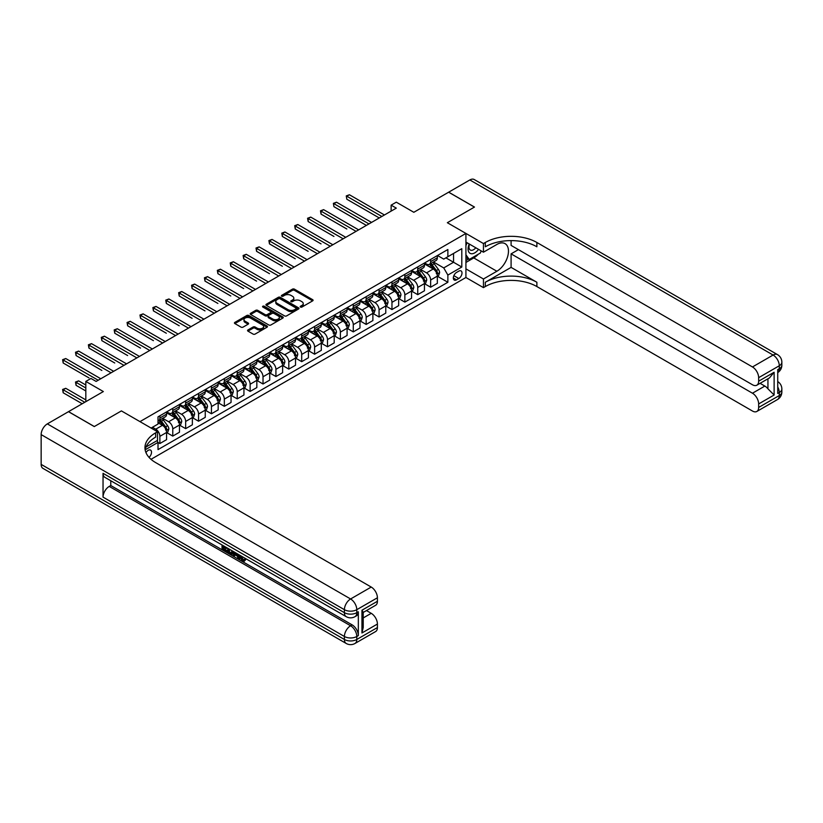 <?xml version="1.0" encoding="UTF-8"?>
<svg xmlns="http://www.w3.org/2000/svg" width="823" height="823" viewBox="0 0 823 823"><rect width="100%" height="100%" fill="white"/><g stroke="black" fill="none" stroke-linecap="round" stroke-linejoin="round"><path stroke-width="1.23" d="M300.498 307.061A0.998 0.576 0 0 0 301.918 307.061L312.668 300.848A1.43 0.823 0 0 0 313.09 300.261A1.43 0.823 0 0 0 312.668 299.685L294.449 289.161A1.43 0.823 0 0 0 292.422 289.161L281.661 295.375A0.998 0.576 0 0 0 283.081 296.187L284.47 295.385A4.578 2.644 0 0 1 290.951 295.385L292.474 296.259A4.578 2.644 0 0 1 293.811 298.132A4.578 2.644 0 0 1 292.474 300.004L291.085 300.806A0.998 0.576 0 0 0 292.494 301.63L293.893 300.817A4.578 2.644 0 0 1 300.374 300.817L301.887 301.702A4.578 2.644 0 0 1 303.234 303.574A4.578 2.644 0 0 1 301.887 305.436L300.498 306.238A0.998 0.576 0 0 0 300.498 307.061L300.498 306.238M149.025 457.372A4.671 2.695 120 0 0 151.401 453.319A4.671 2.695 120 0 0 150.558 450.099A4.671 2.695 120 0 0 148.222 450.325A4.671 2.695 120 0 0 145.98 452.64M247.97 329.961A1.43 0.823 0 0 0 247.558 330.548A1.43 0.823 0 0 0 247.97 331.134L253.083 334.087A1.43 0.823 0 0 0 255.109 334.087L267.064 327.184A1.43 0.823 0 0 0 267.475 326.597A1.43 0.823 0 0 0 267.064 326.011L248.834 315.497A1.43 0.823 0 0 0 246.807 315.497L234.864 322.39A1.43 0.823 0 0 0 234.442 322.976A1.43 0.823 0 0 0 234.864 323.562L241.036 327.122A1.43 0.823 0 0 0 243.063 327.122L248.176 324.169A1.43 0.823 0 0 0 248.597 323.593A1.43 0.823 0 0 0 248.176 323.007L245.11 321.237A3.827 2.212 0 0 1 243.989 319.674A3.827 2.212 0 0 1 246.355 317.627A3.827 2.212 0 0 1 250.531 318.11L262.527 325.034A3.827 2.212 0 0 1 263.648 326.597A3.827 2.212 0 0 1 261.282 328.644A3.827 2.212 0 0 1 257.115 328.161L255.109 327.009A1.43 0.823 0 0 0 253.083 327.009L247.97 329.961L247.97 331.134L253.083 328.202L253.083 327.009M511.093 240.614L511.093 245.408L752.469 384.763A8.755 5.051 -120 0 0 756.841 385.195L769.495 377.891L774.124 372.253L774.124 395.009L758.652 403.939L758.652 407.447L779.288 395.544L779.288 392.561L777.735 393.456L777.735 369.63L779.288 368.745L779.288 365.762L758.652 377.675A8.755 5.051 -120 0 0 752.469 366.955L773.095 355.042L469.84 179.959L448.689 192.171L474.48 207.057L447.352 222.714L474.429 207.087L448.638 192.201L413.825 212.293L396.295 202.17L391.131 205.153L396.295 208.126L96.126 381.43L90.972 378.446L85.818 381.43L85.818 401.675M41.15 464.388L344.405 639.471A8.755 5.051 120 0 0 346.226 643.473L42.961 468.39A8.755 5.051 -60 0 1 41.15 464.388L41.15 434.606A8.755 5.051 -60 0 1 47.343 423.886L68.484 411.675L94.275 426.571L121.403 410.903L94.326 426.54L68.535 411.644L103.348 391.553L85.818 381.43M145.99 447.023L157.502 440.387L157.502 431.746L121.403 410.903L139.972 421.623L465.921 233.434L465.921 277.505L483.451 287.628L485.313 286.558A36.469 21.059 180 0 1 536.884 286.558L752.469 411.027A8.755 5.051 -120 0 0 756.841 411.459A8.755 5.051 -120 0 0 758.652 407.447M485.313 242.487A36.469 21.059 180 0 1 536.884 242.487L536.884 246.777A36.469 21.059 180 0 0 485.313 246.777L485.313 242.487L483.451 243.557L447.352 222.714L465.921 233.434M284.573 315.898A1.43 0.823 0 0 0 286.599 315.898L298.543 309.006A1.43 0.823 0 0 0 298.965 308.419A1.43 0.823 0 0 0 298.543 307.833L280.324 297.319A1.43 0.823 0 0 0 278.297 297.319L266.354 304.212A1.43 0.823 0 0 0 265.932 304.798A1.43 0.823 0 0 0 266.354 305.384L284.573 315.898M263.257 307.277A0.998 0.576 0 0 1 264.276 307.421L282.783 318.11L270.86 324.992A1.43 0.823 0 0 1 268.833 324.992L250.603 314.468L255.716 311.536L255.716 310.353L250.603 313.306A1.43 0.823 0 0 0 250.192 313.882A1.43 0.823 0 0 0 250.603 314.468L250.603 313.306M255.716 311.536A1.43 0.823 0 0 1 257.743 311.536L257.743 310.353A1.43 0.823 0 0 0 255.716 310.353M257.743 310.353L265.14 314.612A1.43 0.823 0 0 0 267.156 314.612L270.551 312.658A1.43 0.823 0 0 0 270.973 312.071A1.43 0.823 0 0 0 270.551 311.485L262.856 307.051A0.998 0.576 0 0 1 264.276 306.228L282.803 316.927A1.43 0.823 0 0 1 283.225 317.513A1.43 0.823 0 0 1 282.803 318.1L282.803 316.927M458.802 271.137L456.528 272.444A4.527 2.613 120 0 0 453.576 276.425A4.527 2.613 120 0 0 454.275 280.057A4.527 2.613 120 0 0 456.528 279.83L458.802 278.524A4.527 2.613 120 0 0 461.754 274.532A4.527 2.613 120 0 0 461.065 270.911A4.527 2.613 120 0 0 458.802 271.137M151.01 459.316L465.921 277.505M437.497 255.5L443.741 259.101L447.866 256.725L447.866 249.513L158.016 416.86L158.016 424.061L151.103 428.053M447.866 256.725L461.796 248.68L461.796 267.022L447.866 275.067L443.741 267.917L433.484 262.002M437.497 276.281L447.866 282.268L447.866 275.067M447.866 282.268L158.016 449.615L158.016 442.404L145.157 449.831M391.131 205.153L391.131 211.11M445.912 257.856L453.545 262.259L453.545 253.443L461.796 248.68M443.741 267.917L453.545 262.259L461.796 267.022M158.016 442.465L159.878 443.535L159.878 436.334A5.833 3.364 -120 0 0 155.753 429.184L152.45 427.281M159.878 443.535L166.575 439.667L166.575 432.466A5.833 3.364 -120 0 0 162.45 425.316L158.016 422.755M166.73 432.61L172.768 436.097L172.768 428.886A5.833 3.364 -120 0 0 168.643 421.746L162.717 418.321M172.768 436.097L179.476 432.229L179.476 425.018A5.833 3.364 -120 0 0 175.35 417.868L166.575 412.807M179.63 425.172L185.659 428.649L185.659 421.448A5.833 3.364 -120 0 0 181.533 414.298L175.608 410.883M185.659 428.649L192.366 424.781L192.366 417.57A5.833 3.364 -120 0 0 188.241 410.43L179.476 405.369M192.52 417.724L198.559 421.211L198.559 414A5.833 3.364 -120 0 0 194.434 406.85L188.508 403.435M198.559 421.211L205.256 417.333L205.256 410.132A5.833 3.364 -120 0 0 201.131 402.982L192.366 397.921M205.411 410.276L211.449 413.763L211.449 406.562A5.833 3.364 -120 0 0 207.324 399.412L201.398 395.986M211.449 413.763L218.157 409.895L218.157 402.684A5.833 3.364 -120 0 0 214.031 395.544L205.256 390.483M218.311 402.838L224.34 406.315L224.34 399.114A5.833 3.364 -120 0 0 220.214 391.964L214.289 388.549M224.34 406.315L231.047 402.447L231.047 395.246A5.833 3.364 -120 0 0 226.922 388.096L218.157 383.034M231.201 395.39L237.24 398.877L237.24 391.666A5.833 3.364 -120 0 0 233.115 384.526L227.189 381.1M237.24 398.877L243.937 395.009L243.937 387.798A5.833 3.364 -120 0 0 239.812 380.648L231.047 375.586M244.092 387.952L250.13 391.429L250.13 384.228A5.833 3.364 -120 0 0 246.005 377.078L240.079 373.663M250.13 391.429L256.838 387.561L256.838 380.349A5.833 3.364 -120 0 0 252.712 373.21L243.937 368.148M256.992 380.504L263.021 383.991L263.021 376.78A5.833 3.364 -120 0 0 258.895 369.63L252.97 366.214M263.021 383.991L269.728 380.113L269.728 372.912A5.833 3.364 -120 0 0 265.603 365.762L256.838 360.7M269.882 373.056L275.921 376.543L275.921 369.342A5.833 3.364 -120 0 0 271.796 362.192L265.87 358.766M275.921 376.543L282.618 372.675L282.618 365.463A5.833 3.364 -120 0 0 278.493 358.324L269.728 353.262M282.773 365.618L288.811 369.095L288.811 361.894A5.833 3.364 -120 0 0 284.686 354.744L278.76 351.328M288.811 369.095L295.519 365.227L295.519 358.026A5.833 3.364 -120 0 0 291.393 350.876L282.618 345.814M295.673 358.17L301.702 361.657L301.702 354.446A5.833 3.364 -120 0 0 297.576 347.306L291.651 343.88M301.702 361.657L308.409 357.779L308.409 350.577A5.833 3.364 -120 0 0 304.284 343.428L295.519 338.366M308.563 350.732L314.602 354.209L314.602 347.008A5.833 3.364 -120 0 0 310.477 339.858L304.551 336.442M314.602 354.209L321.299 350.341L321.299 343.129A5.833 3.364 -120 0 0 317.174 335.99L308.409 330.928M321.454 343.284L327.492 346.771L327.492 339.56A5.833 3.364 -120 0 0 323.367 332.41L317.441 328.994M327.492 346.771L334.2 342.893L334.2 335.691A5.833 3.364 -120 0 0 330.074 328.542L321.299 323.48M334.354 335.835L340.383 339.323L340.383 332.111A5.833 3.364 -120 0 0 336.257 324.972L330.332 321.546M340.383 339.323L347.09 335.455L347.09 328.243A5.833 3.364 -120 0 0 342.965 321.104L334.2 316.032M347.244 328.398L353.283 331.875L353.283 324.674A5.833 3.364 -120 0 0 349.158 317.524L343.232 314.108M353.283 331.875L359.98 328.007L359.98 320.805A5.833 3.364 -120 0 0 355.855 313.656L347.09 308.594M360.135 320.949L366.173 324.437L366.173 317.225A5.833 3.364 -120 0 0 362.048 310.086L356.122 306.66M366.173 324.437L372.881 320.559L372.881 313.357A5.833 3.364 -120 0 0 368.755 306.207L359.98 301.146M373.035 313.501L379.064 316.989L379.064 309.787A5.833 3.364 -120 0 0 374.938 302.638L369.013 299.222M379.064 316.989L385.771 313.121L385.771 305.909A5.833 3.364 -120 0 0 381.646 298.77L372.881 293.708M385.925 306.063L391.964 309.551L391.964 302.339A5.833 3.364 -120 0 0 387.839 295.19L381.913 291.774M391.964 309.551L398.661 305.672L398.661 298.471A5.833 3.364 -120 0 0 394.536 291.321L385.771 286.26M398.816 298.615L404.854 302.103L404.854 294.891A5.833 3.364 -120 0 0 400.729 287.752L394.803 284.326M404.854 302.103L411.562 298.235L411.562 291.023A5.833 3.364 -120 0 0 407.436 283.884L398.661 278.812M411.716 291.177L417.745 294.655L417.745 287.453A5.833 3.364 -120 0 0 413.619 280.304L407.694 276.888M417.745 294.655L424.452 290.786L424.452 283.585A5.833 3.364 -120 0 0 420.327 276.435L411.562 271.374M424.606 283.729L430.645 287.217L430.645 280.005A5.833 3.364 -120 0 0 426.52 272.866L420.594 269.44M430.645 287.217L437.342 283.338L437.342 276.137A5.833 3.364 -120 0 0 433.217 268.987L424.452 263.926M424.606 262.949L426.52 264.049A5.833 3.364 -120 0 0 429.431 264.337A5.833 3.364 -120 0 0 430.645 261.663L430.645 259.461M411.716 270.386L413.619 271.487A5.833 3.364 -120 0 0 416.541 271.785A5.833 3.364 -120 0 0 417.745 269.111L417.745 266.909M398.816 277.835L400.729 278.935A5.833 3.364 -120 0 0 403.651 279.223A5.833 3.364 -120 0 0 404.854 276.549L404.854 274.347M385.925 285.283L387.839 286.383A5.833 3.364 -120 0 0 390.75 286.671A5.833 3.364 -120 0 0 391.964 283.997L391.964 281.795M373.035 292.721L374.938 293.821A5.833 3.364 -120 0 0 377.86 294.109A5.833 3.364 -120 0 0 379.064 291.445L379.064 289.233M360.135 300.169L362.048 301.269A5.833 3.364 -120 0 0 364.97 301.557A5.833 3.364 -120 0 0 366.173 298.883L366.173 296.681M347.244 307.607L349.158 308.707A5.833 3.364 -120 0 0 352.069 309.006A5.833 3.364 -120 0 0 353.283 306.331L353.283 304.129M334.354 315.055L336.257 316.155A5.833 3.364 -120 0 0 339.179 316.444A5.833 3.364 -120 0 0 340.383 313.769L340.383 311.567M321.454 322.503L323.367 323.604A5.833 3.364 -120 0 0 326.289 323.892A5.833 3.364 -120 0 0 327.492 321.217L327.492 319.015M308.563 329.941L310.477 331.041A5.833 3.364 -120 0 0 313.388 331.33A5.833 3.364 -120 0 0 314.602 328.665L314.602 326.464M295.673 337.389L297.576 338.49A5.833 3.364 -120 0 0 300.498 338.778A5.833 3.364 -120 0 0 301.702 336.103L301.702 333.901M282.773 344.827L284.686 345.927A5.833 3.364 -120 0 0 287.608 346.226A5.833 3.364 -120 0 0 288.811 343.551L288.811 341.35M269.882 352.275L271.796 353.376A5.833 3.364 -120 0 0 274.707 353.664A5.833 3.364 -120 0 0 275.921 350.999L275.921 348.787M256.992 359.723L258.895 360.824A5.833 3.364 -120 0 0 261.817 361.112A5.833 3.364 -120 0 0 263.021 358.437L263.021 356.236M244.092 367.161L246.005 368.262A5.833 3.364 -120 0 0 248.927 368.55A5.833 3.364 -120 0 0 250.13 365.885L250.13 363.684M231.201 374.609L233.115 375.71A5.833 3.364 -120 0 0 236.026 375.998A5.833 3.364 -120 0 0 237.24 373.323L237.24 371.122M218.311 382.047L220.214 383.158A5.833 3.364 -120 0 0 223.136 383.446A5.833 3.364 -120 0 0 224.34 380.771L224.34 378.57M205.411 389.495L207.324 390.596A5.833 3.364 -120 0 0 210.246 390.884A5.833 3.364 -120 0 0 211.449 388.219L211.449 386.008M192.52 396.943L194.434 398.044A5.833 3.364 -120 0 0 197.345 398.332A5.833 3.364 -120 0 0 198.559 395.657L198.559 393.456M179.63 404.381L181.533 405.482A5.833 3.364 -120 0 0 184.455 405.77A5.833 3.364 -120 0 0 185.659 403.105L185.659 400.904M166.73 411.829L168.643 412.93A5.833 3.364 -120 0 0 171.565 413.218A5.833 3.364 -120 0 0 172.768 410.543L172.768 408.342M429.431 264.337L436.139 260.469A5.833 3.364 -120 0 0 437.342 257.794L437.342 255.593M416.541 271.785L423.248 267.907A5.833 3.364 -120 0 0 424.452 265.243L424.452 263.031M403.651 279.223L410.348 275.355A5.833 3.364 -120 0 0 411.562 272.68L411.562 270.479M390.75 286.671L397.458 282.793A5.833 3.364 -120 0 0 398.661 280.129L398.661 277.927M377.86 294.109L384.567 290.241A5.833 3.364 -120 0 0 385.771 287.566L385.771 285.365M364.97 301.557L371.667 297.689A5.833 3.364 -120 0 0 372.881 295.015L372.881 292.813M352.069 309.006L358.777 305.127A5.833 3.364 -120 0 0 359.98 302.463L359.98 300.251M339.179 316.444L345.886 312.575A5.833 3.364 -120 0 0 347.09 309.901L347.09 307.699M326.289 323.892L332.986 320.013A5.833 3.364 -120 0 0 334.2 317.349L334.2 315.147M313.388 331.33L320.096 327.461A5.833 3.364 -120 0 0 321.299 324.787L321.299 322.585M300.498 338.778L307.205 334.91A5.833 3.364 -120 0 0 308.409 332.235L308.409 330.033M287.608 346.226L294.305 342.347A5.833 3.364 -120 0 0 295.519 339.683L295.519 337.471M274.707 353.664L281.415 349.796A5.833 3.364 -120 0 0 282.618 347.121L282.618 344.919M261.817 361.112L268.524 357.244A5.833 3.364 -120 0 0 269.728 354.569L269.728 352.367M248.927 368.55L255.624 364.682A5.833 3.364 -120 0 0 256.838 362.007L256.838 359.805M236.026 375.998L242.734 372.13A5.833 3.364 -120 0 0 243.937 369.455L243.937 367.253M223.136 383.446L229.843 379.568A5.833 3.364 -120 0 0 231.047 376.903L231.047 374.691M210.246 390.884L216.943 387.016A5.833 3.364 -120 0 0 218.157 384.341L218.157 382.139M197.345 398.332L204.053 394.464A5.833 3.364 -120 0 0 205.256 391.789L205.256 389.588M184.455 405.77L191.162 401.902A5.833 3.364 -120 0 0 192.366 399.227L192.366 397.025M171.565 413.218L178.262 409.35A5.833 3.364 -120 0 0 179.476 406.675L179.476 404.474M158.016 420.903A5.833 3.364 -120 0 0 158.664 420.666L165.372 416.788A5.833 3.364 -120 0 0 166.575 414.123L166.575 411.911M158.664 420.666A5.833 3.364 -120 0 0 159.878 417.991L159.878 415.79M157.008 440.665L158.016 442.404M300.899 307.205L301.887 306.629A4.578 2.644 0 0 0 303.234 304.757L303.234 303.574M293.811 298.132L293.811 299.325A4.578 2.644 0 0 1 292.474 301.197L291.476 301.763M312.647 300.858L294.449 290.354A1.43 0.823 0 0 0 292.422 290.354L282.063 296.331M298.533 309.016L280.324 298.502A1.43 0.823 0 0 0 278.297 298.502L266.374 305.395M296.013 308.831A0.998 0.576 0 0 0 296.013 308.008L280.015 298.78A0.998 0.576 0 0 0 278.606 298.78L277.135 299.623A4.578 2.644 0 0 0 275.787 301.496A4.578 2.644 0 0 0 277.135 303.368L288.071 309.674A4.578 2.644 0 0 0 294.552 309.674L296.013 308.831L296.013 310.024A0.998 0.576 0 0 0 296.311 309.613L296.311 308.419M275.787 301.496L275.787 302.689A4.578 2.644 0 0 0 277.135 304.551L277.135 303.368M296.013 310.024L294.552 310.868A4.578 2.644 0 0 1 288.071 310.868L277.135 304.551M257.743 311.536L265.14 315.806A1.43 0.823 0 0 0 267.156 315.806L270.551 313.851A1.43 0.823 0 0 0 270.973 313.265L270.973 312.071M272.804 319.046A3.827 2.212 0 0 0 276.981 319.519A3.827 2.212 0 0 0 279.347 317.483A3.827 2.212 0 0 0 278.225 315.919L273.997 313.481A1.43 0.823 0 0 0 271.971 313.481L268.576 315.435A1.43 0.823 0 0 0 268.154 316.022A1.43 0.823 0 0 0 268.576 316.608L272.804 319.046L272.804 320.24A3.827 2.212 0 0 0 276.981 320.713A3.827 2.212 0 0 0 279.347 318.676L279.347 317.483M268.154 316.022L268.154 317.215A1.43 0.823 0 0 0 268.576 317.791L268.576 316.608M272.804 320.24L268.576 317.791M263.648 326.597L263.648 327.791A3.827 2.212 0 0 1 261.282 329.838A3.827 2.212 0 0 1 257.115 329.354L255.109 328.202A1.43 0.823 0 0 0 253.083 328.202M243.989 319.674L243.989 320.867A3.827 2.212 0 0 0 245.11 322.431L245.11 321.237M248.155 324.19L245.11 322.431M267.064 326.011L267.064 327.184L248.834 316.68A1.43 0.823 0 0 0 246.807 316.68L234.884 323.573M437.342 276.374L438.587 275.664L439.616 272.68A3.868 2.232 -120 0 0 438.381 269.388L434.163 263.761A11.162 6.44 -120 0 0 432.949 262.311M428.762 266.415A11.162 6.44 -120 0 0 426.468 264.018M436.293 273.565L437.527 272.845A3.868 2.232 -120 0 0 436.427 270.52L432.209 264.893A11.162 6.44 -120 0 0 430.985 263.442M429.956 264.039A9.259 5.35 60 0 1 431.468 265.767L435.038 270.53M346.833 229L321.042 214.114L321.042 211.13L323.624 209.649L358.643 229.864M429.75 264.152A11.162 6.44 60 0 1 430.974 265.613L433.772 269.347M381.851 216.47L346.833 196.244L349.415 194.753L384.434 214.978M379.269 217.951L346.833 199.228L346.267 195.915L349.415 194.753M346.833 199.228L346.267 195.915M424.452 283.822L425.686 283.102L426.726 280.129A3.868 2.232 -120 0 0 425.491 276.837L421.273 271.209A11.162 6.44 -120 0 0 420.059 269.749M415.862 273.853A11.162 6.44 -120 0 0 413.578 271.467M423.392 281.003L424.637 280.293A3.868 2.232 -120 0 0 423.526 277.968L419.319 272.341A11.162 6.44 -120 0 0 418.094 270.88M417.055 271.477A9.259 5.35 60 0 1 418.578 273.205L422.148 277.968M333.943 236.448L308.152 221.552L308.152 218.579L310.734 217.087L345.753 237.312M416.86 271.6A11.162 6.44 60 0 1 418.074 273.051L420.882 276.795M411.562 291.26L412.796 290.55L413.825 287.566A3.868 2.232 -120 0 0 412.59 284.274L408.383 278.658A11.162 6.44 -120 0 0 407.159 277.197M402.972 281.301A11.162 6.44 -120 0 0 400.688 278.915M410.502 288.451L411.737 287.731A3.868 2.232 -120 0 0 410.636 285.406L406.418 279.789A11.162 6.44 -120 0 0 405.204 278.328M404.165 278.925A9.259 5.35 60 0 1 405.688 280.653L409.247 285.416M321.042 243.886L295.262 229L295.262 226.027L297.833 224.535L332.852 244.75M403.97 279.038A11.162 6.44 60 0 1 405.183 280.499L407.982 284.244M398.661 298.708L399.906 297.988L400.935 295.015A3.868 2.232 -120 0 0 399.7 291.723L395.482 286.095A11.162 6.44 -120 0 0 394.268 284.635M390.081 288.75A11.162 6.44 -120 0 0 387.787 286.353M397.612 295.899L398.846 295.179A3.868 2.232 -120 0 0 397.746 292.854L393.528 287.227A11.162 6.44 -120 0 0 392.304 285.766M391.275 286.373A9.259 5.35 60 0 1 392.787 288.101L396.357 292.865M308.152 251.334L282.361 236.448L282.361 233.465L284.943 231.983L319.962 252.198M391.069 286.486A11.162 6.44 60 0 1 392.293 287.947L395.091 291.681M368.961 223.907L333.943 203.693L336.514 202.201L371.533 222.416M366.379 225.399L333.943 206.666L333.377 203.363L336.514 202.201M333.943 206.666L333.377 203.363M356.061 231.356L320.476 210.811L323.624 209.649M321.042 214.114L320.476 210.811M343.17 238.793L307.586 218.249L310.734 217.087M308.152 221.552L307.586 218.249M385.771 306.156L387.005 305.436L388.045 302.463A3.868 2.232 -120 0 0 386.81 299.171L382.592 293.544A11.162 6.44 -120 0 0 381.378 292.083M377.181 296.187A11.162 6.44 -120 0 0 374.897 293.801M384.711 303.337L385.956 302.627A3.868 2.232 -120 0 0 384.845 300.302L380.638 294.675A11.162 6.44 -120 0 0 379.413 293.214M378.374 293.811A9.259 5.35 60 0 1 379.897 295.539L383.467 300.302M295.262 258.782L269.471 243.886L269.471 240.913L272.053 239.421L307.072 259.636M378.179 293.924A11.162 6.44 60 0 1 379.393 295.385L382.201 299.13M330.28 246.242L294.696 225.697L297.833 224.535M295.262 229L294.696 225.697M469.233 243.989A9.485 5.473 120 0 0 469.882 253.217A9.485 5.473 120 0 0 478.142 249.883A9.485 5.473 120 0 0 478.544 249.359M465.921 245.696L467.073 242.734M481.188 250.892L480.354 253.031L469.223 259.461L465.921 254.76M465.921 257.558L469.223 259.461M469.552 244.164A6.491 3.745 120 0 0 470.324 250.027A6.491 3.745 120 0 0 475.787 247.764M465.921 268.874L483.451 278.997L496.866 271.251A16.409 9.475 120 0 0 507.585 256.797A16.409 9.475 120 0 0 505.065 243.639A16.409 9.475 120 0 0 496.866 244.452L483.451 252.198L483.451 243.557M483.451 278.997L483.451 287.628M511.093 267.382L485.313 282.268A36.469 21.059 180 0 1 536.884 282.268L511.093 267.382L511.093 253.865L518.418 249.636M758.652 403.939A8.755 5.051 -120 0 0 752.469 393.219L764.845 386.069A8.755 5.051 60 0 1 767.941 388.816L767.941 378.786M511.093 253.865L752.469 393.219M469.84 179.959A8.755 5.051 -60 0 1 474.213 179.527L777.478 354.61A8.755 5.051 120 0 0 773.095 355.042A8.755 5.051 60 0 1 779.288 365.762A8.755 5.051 180 0 0 781.85 362.192A8.755 8.755 0 0 0 777.478 354.61M465.921 242.075L483.451 252.198M756.841 385.195A8.755 5.051 -120 0 0 758.652 381.183L774.124 372.253M758.652 377.675L758.652 381.183M536.884 242.487L752.469 366.955M760.082 383.323L764.845 386.069M774.124 395.009L767.941 388.816M478.307 254.214A16.409 9.475 -60 0 1 473.76 257.918L465.921 262.444M465.921 260.531L468.503 259.039M241.026 555.895L243.659 560.154M240.275 555.515L242.106 560.381L243.32 560.525L244.668 559.115L245.542 559.856L243.999 561.481L242.188 561.255L239.39 555M235.234 554.939L234.01 556.43L233.084 555.895L234.648 552.254M238.567 554.527L239.802 558.827L238.979 559.301L238.053 558.766L237.353 556.163L234.709 554.64L234.01 556.43M223.722 547.202L223.722 548.715L227.374 550.824L227.374 551.647L226.551 552.13L222.025 549.517L222.025 544.97M226.973 547.83L226.15 548.602L222.899 546.719L222.899 549.198L223.722 548.715M103.04 473.318L344.405 612.672A8.755 5.051 120 0 0 346.226 616.674L104.85 477.319A8.755 5.051 -60 0 1 103.04 473.318L103.04 497.133A8.755 5.051 -60 0 1 109.233 486.414L110.776 485.529L352.141 624.873A8.755 5.051 60 0 1 358.334 635.593L358.334 611.777A8.755 5.051 60 0 1 356.524 615.779L354.97 616.674A8.755 5.051 -120 0 0 356.791 612.672L358.334 611.777M110.776 485.529L110.776 480.745M232.755 551.163L232.816 552.13L233.629 551.667L232.786 554.023L229.956 554.095L227.734 552.809L227.734 548.272M157.502 431.746L155.65 432.816A36.469 21.059 0 0 0 144.961 447.712A36.469 21.059 0 0 0 155.65 462.598L371.224 587.056A8.755 5.051 60 0 1 377.418 597.776L356.791 609.689L356.791 612.672A8.755 5.051 0 0 1 344.405 612.672L344.405 609.689L41.15 434.606M361.945 610.224L363.231 612.168L363.231 627.465L361.945 632.98L361.945 610.224L377.418 601.294L377.418 597.776M377.418 601.294A8.755 5.051 60 0 1 375.607 605.296L363.231 612.446M366.472 610.573L371.224 613.32A8.755 5.051 60 0 1 377.418 624.04L361.945 632.98M358.334 635.593L356.791 636.488L356.791 639.471L377.418 627.558L377.418 624.04M377.418 627.558A8.755 5.051 60 0 1 375.607 631.56L354.97 643.473A8.755 5.051 -120 0 0 356.791 639.471A8.755 5.051 0 0 1 344.405 639.471L344.405 636.488L103.04 497.133M155.65 432.816L155.65 437.106A36.469 21.059 0 0 0 145.157 449.852M222.899 549.198L226.551 551.307L227.374 550.824M226.551 551.307L226.551 552.13M222.899 545.474L226.52 547.562M226.15 547.779L226.15 548.602M232.816 552.13L231.963 554.496M228.609 548.776L228.609 552.49L229.884 553.231L231.345 553.57L231.88 550.659M229.442 549.25L229.442 552.017L232.179 553.097M228.609 552.49L229.442 552.017M229.884 553.231L230.718 552.758M237.415 553.858L238.979 559.301M235.46 552.727L234.977 553.972L237.086 555.186L236.602 553.385M235.985 553.025L236.777 554.054M234.977 553.972L235.8 553.488M242.106 560.381L242.939 559.897M240.193 556.379L240.985 555.916M243.845 559.589L244.719 560.329L245.542 559.856M244.719 560.329L243.999 561.481M372.881 313.594L374.115 312.884L375.144 309.901A3.868 2.232 -120 0 0 373.909 306.609L369.702 300.981A11.162 6.44 -120 0 0 368.478 299.531M364.291 303.636A11.162 6.44 -120 0 0 362.007 301.239M371.821 310.785L373.056 310.065A3.868 2.232 -120 0 0 371.955 307.74L367.737 302.113A11.162 6.44 -120 0 0 366.523 300.662M365.484 301.259A9.259 5.35 60 0 1 367.007 302.987L370.566 307.751M282.361 266.22L256.581 251.334L256.581 248.351L259.152 246.869L294.171 267.084M365.289 301.372A11.162 6.44 60 0 1 366.502 302.833L369.301 306.567M317.38 253.69L281.795 233.135L284.943 231.983M282.361 236.448L281.795 233.135M359.98 321.042L361.225 320.322L362.254 317.349A3.868 2.232 -120 0 0 361.019 314.057L356.801 308.43A11.162 6.44 -120 0 0 355.587 306.969M351.4 311.073A11.162 6.44 -120 0 0 349.106 308.687M358.931 318.223L360.165 317.513A3.868 2.232 -120 0 0 359.065 315.188L354.847 309.561A11.162 6.44 -120 0 0 353.623 308.1M352.594 308.697A9.259 5.35 60 0 1 354.106 310.436L357.676 315.188M269.471 273.668L243.68 258.772L243.68 255.799L246.262 254.307L281.281 274.532M352.388 308.82A11.162 6.44 60 0 1 353.612 310.271L356.41 314.016M304.489 261.128L268.905 240.583L272.053 239.421M269.471 243.886L268.905 240.583M347.09 328.48L348.324 327.77L349.364 324.787A3.868 2.232 -120 0 0 348.129 321.495L343.911 315.878A11.162 6.44 -120 0 0 342.697 314.417M338.5 318.522A11.162 6.44 -120 0 0 336.216 316.135M346.03 325.671L347.275 324.951A3.868 2.232 -120 0 0 346.164 322.626L341.957 317.009A11.162 6.44 -120 0 0 340.732 315.548M339.693 316.145A9.259 5.35 60 0 1 341.216 317.873L344.786 322.637M256.581 281.106L230.79 266.22L230.79 263.247L233.372 261.755L268.391 281.97M339.498 316.258A11.162 6.44 60 0 1 340.712 317.719L343.52 321.464M291.599 268.576L256.015 248.032L259.152 246.869M256.581 251.334L256.015 248.032M334.2 335.928L335.434 335.218L336.463 332.235A3.868 2.232 -120 0 0 335.228 328.943L331.021 323.316A11.162 6.44 -120 0 0 329.797 321.855M325.61 325.97A11.162 6.44 -120 0 0 323.326 323.573M333.14 333.12L334.375 332.399A3.868 2.232 -120 0 0 333.274 330.074L329.056 324.447A11.162 6.44 -120 0 0 327.842 322.986M326.803 323.593A9.259 5.35 60 0 1 328.326 325.322L331.885 330.085M243.68 288.554L217.9 273.668L217.9 270.685L220.471 269.203L255.49 289.418M326.608 323.706A11.162 6.44 60 0 1 327.821 325.167L330.62 328.902M278.699 276.014L243.114 255.469L246.262 254.307M243.68 258.772L243.114 255.469M321.299 343.376L322.544 342.656L323.573 339.683A3.868 2.232 -120 0 0 322.338 336.391L318.12 330.764A11.162 6.44 -120 0 0 316.906 329.303M312.719 333.408A11.162 6.44 -120 0 0 310.425 331.021M320.25 340.557L321.484 339.848A3.868 2.232 -120 0 0 320.384 337.523L316.166 331.895A11.162 6.44 -120 0 0 314.942 330.435M313.913 331.031A9.259 5.35 60 0 1 315.425 332.759L318.995 337.523M230.79 296.002L204.999 281.106L204.999 278.133L207.581 276.641L242.6 296.856M313.707 331.144A11.162 6.44 60 0 1 314.931 332.605L317.729 336.35M265.808 283.462L230.224 262.918L233.372 261.755M230.79 266.22L230.224 262.918M308.409 350.814L309.643 350.104L310.683 347.121A3.868 2.232 -120 0 0 309.448 343.829L305.23 338.202A11.162 6.44 -120 0 0 304.016 336.751M299.819 340.856A11.162 6.44 -120 0 0 297.535 338.459M307.349 348.006L308.594 347.285A3.868 2.232 -120 0 0 307.483 344.96L303.276 339.333A11.162 6.44 -120 0 0 302.051 337.883M301.012 338.479A9.259 5.35 60 0 1 302.535 340.208L306.105 344.971M217.9 303.44L192.109 288.554L192.109 285.571L194.691 284.089L229.71 304.304M300.817 338.592A11.162 6.44 60 0 1 302.031 340.053L304.839 343.788M252.918 290.91L217.334 270.356L220.471 269.203M217.9 273.668L217.334 270.356M295.519 358.262L296.753 357.542L297.782 354.569A3.868 2.232 -120 0 0 296.547 351.277L292.34 345.65A11.162 6.44 -120 0 0 291.116 344.189M286.929 348.304A11.162 6.44 -120 0 0 284.645 345.907M294.459 355.443L295.694 354.734A3.868 2.232 -120 0 0 294.593 352.409L290.375 346.781A11.162 6.44 -120 0 0 289.161 345.321M288.122 345.927A9.259 5.35 60 0 1 289.645 347.656L293.204 352.409M204.999 310.888L179.219 296.002L179.219 293.019L181.79 291.527L216.809 311.752M287.927 346.041A11.162 6.44 60 0 1 289.14 347.491L291.939 351.236M240.018 298.348L204.433 277.804L207.581 276.641M204.999 281.106L204.433 277.804M282.618 365.7L283.863 364.99L284.892 362.007A3.868 2.232 -120 0 0 283.657 358.715L279.439 353.098A11.162 6.44 -120 0 0 278.225 351.637M274.038 355.742A11.162 6.44 -120 0 0 271.744 353.355M281.569 362.892L282.803 362.171A3.868 2.232 -120 0 0 281.703 359.846L277.485 354.229A11.162 6.44 -120 0 0 276.261 352.769M275.232 353.365A9.259 5.35 60 0 1 276.744 355.094L280.314 359.857M192.109 318.326L166.318 303.44L166.318 300.467L168.9 298.975L203.919 319.19M275.026 353.479A11.162 6.44 60 0 1 276.25 354.939L279.048 358.684M227.127 305.796L191.543 285.252L194.691 284.089M192.109 288.554L191.543 285.252M269.728 373.148L270.962 372.438L272.001 369.455A3.868 2.232 -120 0 0 270.767 366.163L266.549 360.536A11.162 6.44 -120 0 0 265.335 359.075M261.138 363.19A11.162 6.44 -120 0 0 258.854 360.793M268.668 370.34L269.913 369.62A3.868 2.232 -120 0 0 268.802 367.295L264.594 361.667A11.162 6.44 -120 0 0 263.37 360.207M262.331 360.813A9.259 5.35 60 0 1 263.854 362.542L267.424 367.305M179.219 325.774L153.428 310.888L153.428 307.905L156.01 306.423L191.029 326.638M262.136 360.927A11.162 6.44 60 0 1 263.35 362.387L266.158 366.122M214.237 313.234L178.653 292.69L181.79 291.527M179.219 296.002L178.653 292.69M256.838 380.596L258.072 379.876L259.101 376.903A3.868 2.232 -120 0 0 257.866 373.611L253.659 367.984A11.162 6.44 -120 0 0 252.435 366.523M248.248 370.628A11.162 6.44 -120 0 0 245.964 368.241M255.778 377.778L257.013 377.068A3.868 2.232 -120 0 0 255.912 374.743L251.694 369.116A11.162 6.44 -120 0 0 250.48 367.655M249.441 368.251A9.259 5.35 60 0 1 250.964 369.98L254.523 374.743M166.318 333.222L140.538 318.326L140.538 315.353L143.109 313.861L178.128 334.076M249.246 368.375A11.162 6.44 60 0 1 250.459 369.825L253.258 373.57M201.337 320.682L165.752 300.138L168.9 298.975M166.318 303.44L165.752 300.138M243.937 388.034L245.182 387.324L246.211 384.341A3.868 2.232 -120 0 0 244.976 381.049L240.758 375.422A11.162 6.44 -120 0 0 239.544 373.971M235.357 378.076A11.162 6.44 -120 0 0 233.063 375.689M242.888 385.226L244.122 384.506A3.868 2.232 -120 0 0 243.022 382.181L238.804 376.553A11.162 6.44 -120 0 0 237.58 375.103M236.551 375.7A9.259 5.35 60 0 1 238.063 377.428L241.633 382.191M153.428 340.66L127.637 325.774L127.637 322.791L130.219 321.309L165.238 341.524M236.345 375.813A11.162 6.44 60 0 1 237.569 377.273L240.367 381.008M188.446 328.13L152.862 307.576L156.01 306.423M153.428 310.888L152.862 307.576M231.047 395.482L232.281 394.762L233.321 391.789A3.868 2.232 -120 0 0 232.086 388.497L227.868 382.87A11.162 6.44 -120 0 0 226.654 381.409M222.457 385.524A11.162 6.44 -120 0 0 220.173 383.127M229.987 392.664L231.232 391.954A3.868 2.232 -120 0 0 230.121 389.629L225.913 384.002A11.162 6.44 -120 0 0 224.689 382.541M223.65 383.148A9.259 5.35 60 0 1 225.173 384.876L228.743 389.629M140.538 348.108L114.747 333.222L114.747 330.239L117.329 328.747L152.348 348.973M223.455 383.261A11.162 6.44 60 0 1 224.669 384.711L227.477 388.456M175.556 335.568L139.972 315.024L143.109 313.861M140.538 318.326L139.972 315.024M218.157 402.92L219.391 402.21L220.42 399.227A3.868 2.232 -120 0 0 219.185 395.945L214.978 390.318A11.162 6.44 -120 0 0 213.754 388.857M209.567 392.962A11.162 6.44 -120 0 0 207.283 390.575M217.097 400.112L218.332 399.402A3.868 2.232 -120 0 0 217.231 397.077L213.013 391.45A11.162 6.44 -120 0 0 211.799 389.989M210.76 390.586A9.259 5.35 60 0 1 212.283 392.314L215.842 397.077M127.637 355.546L101.857 340.66L101.857 337.687L104.428 336.196L139.447 356.41M210.565 390.699A11.162 6.44 60 0 1 211.778 392.16L214.577 395.904M162.656 343.016L127.071 322.472L130.219 321.309M127.637 325.774L127.071 322.472M205.256 410.368L206.501 409.659L207.53 406.675A3.868 2.232 -120 0 0 206.295 403.383L202.077 397.756A11.162 6.44 -120 0 0 200.863 396.295M196.676 400.41A11.162 6.44 -120 0 0 194.382 398.013M204.207 407.56L205.441 406.84A3.868 2.232 -120 0 0 204.341 404.515L200.123 398.888A11.162 6.44 -120 0 0 198.899 397.427M197.87 398.034A9.259 5.35 60 0 1 199.382 399.762L202.952 404.525M114.747 362.994L88.956 348.108L88.956 345.125L91.538 343.644L126.557 363.859M197.664 398.147A11.162 6.44 60 0 1 198.888 399.608L201.686 403.342M149.765 350.454L114.181 329.91L117.329 328.747M114.747 333.222L114.181 329.91M192.366 417.817L193.6 417.096L194.639 414.123A3.868 2.232 -120 0 0 193.405 410.831L189.187 405.204A11.162 6.44 -120 0 0 187.973 403.743M183.776 407.848A11.162 6.44 -120 0 0 181.492 405.461M191.306 414.998L192.551 414.288A3.868 2.232 -120 0 0 191.44 411.963L187.233 406.336A11.162 6.44 -120 0 0 186.008 404.875M184.969 405.472A9.259 5.35 60 0 1 186.492 407.2L190.062 411.963M101.857 370.443L76.066 355.546L76.066 352.573L78.648 351.082L113.667 371.307M184.774 405.595A11.162 6.44 60 0 1 185.988 407.046L188.796 410.79M136.875 357.902L101.291 337.358L104.428 336.196M101.857 340.66L101.291 337.358M179.476 425.254L180.71 424.545L181.739 421.561A3.868 2.232 -120 0 0 180.504 418.269L176.297 412.642A11.162 6.44 -120 0 0 175.073 411.191M170.886 415.296A11.162 6.44 -120 0 0 168.602 412.909M178.416 422.446L179.651 421.726A3.868 2.232 -120 0 0 178.55 419.401L174.332 413.774A11.162 6.44 -120 0 0 173.118 412.323M172.079 412.92A9.259 5.35 60 0 1 173.602 414.648L177.161 419.411M88.956 377.88L63.176 362.994L63.176 360.021L65.747 358.53L100.766 378.745M171.884 413.033A11.162 6.44 60 0 1 173.097 414.494L175.896 418.228M123.975 365.35L88.39 344.796L91.538 343.644M88.956 348.108L88.39 344.796M166.575 432.703L167.82 431.982L168.849 429.009A3.868 2.232 -120 0 0 167.614 425.717L163.396 420.09A11.162 6.44 -120 0 0 162.182 418.629M165.526 429.884L166.76 429.174A3.868 2.232 -120 0 0 165.66 426.849L161.442 421.222A11.162 6.44 -120 0 0 160.218 419.761M159.189 420.368A9.259 5.35 60 0 1 160.701 422.096L164.271 426.849M85.818 384.999L78.648 380.864L76.066 382.345L76.066 385.329L85.818 390.956M158.983 420.481A11.162 6.44 60 0 1 160.207 421.942L163.005 425.676M76.066 385.329L75.5 382.026L85.818 387.972M75.5 382.026L78.648 380.864M111.084 372.788L75.5 352.244L78.648 351.082M76.066 355.546L75.5 352.244M85.818 399.885L65.747 388.302L63.176 389.793L63.176 392.766L82.207 403.754M63.176 392.766L62.61 389.464L84.779 402.272M62.61 389.464L65.747 388.302M98.194 380.236L62.61 359.692L65.747 358.53M63.176 362.994L62.61 359.692M155.753 429.184L162.45 425.316M168.643 421.746L175.35 417.868M181.533 414.298L188.241 410.43M194.434 406.85L201.131 402.982M207.324 399.412L214.031 395.544M220.214 391.964L226.922 388.096M233.115 384.526L239.812 380.648M246.005 377.078L252.712 373.21M258.895 369.63L265.603 365.762M271.796 362.192L278.493 358.324M284.686 354.744L291.393 350.876M297.576 347.306L304.284 343.428M310.477 339.858L317.174 335.99M323.367 332.41L330.074 328.542M336.257 324.972L342.965 321.104M349.158 317.524L355.855 313.656M362.048 310.086L368.755 306.207M374.938 302.638L381.646 298.77M387.839 295.19L394.536 291.321M400.729 287.752L407.436 283.884M413.619 280.304L420.327 276.435M426.52 272.866L433.217 268.987M430.645 261.663L437.342 257.794M430.645 280.005L437.342 276.137M417.745 287.453L424.452 283.585M417.745 269.111L424.452 265.243M404.854 294.891L411.562 291.023M404.854 276.549L411.562 272.68M391.964 302.339L398.661 298.471M391.964 283.997L398.661 280.129M379.064 309.787L385.771 305.909M379.064 291.445L385.771 287.566M366.173 317.225L372.881 313.357M366.173 298.883L372.881 295.015M353.283 324.674L359.98 320.805M353.283 306.331L359.98 302.463M340.383 332.111L347.09 328.243M340.383 313.769L347.09 309.901M327.492 339.56L334.2 335.691M327.492 321.217L334.2 317.349M314.602 347.008L321.299 343.129M314.602 328.665L321.299 324.787M301.702 354.446L308.409 350.577M301.702 336.103L308.409 332.235M288.811 361.894L295.519 358.026M288.811 343.551L295.519 339.683M275.921 369.342L282.618 365.463M275.921 350.999L282.618 347.121M263.021 376.78L269.728 372.912M263.021 358.437L269.728 354.569M250.13 384.228L256.838 380.349M250.13 365.885L256.838 362.007M237.24 391.666L243.937 387.798M237.24 373.323L243.937 369.455M224.34 399.114L231.047 395.246M224.34 380.771L231.047 376.903M211.449 406.562L218.157 402.684M211.449 388.219L218.157 384.341M198.559 414L205.256 410.132M198.559 395.657L205.256 391.789M185.659 421.448L192.366 417.57M185.659 403.105L192.366 399.227M172.768 428.886L179.476 425.018M172.768 410.543L179.476 406.675M159.878 436.334L166.575 432.466M159.878 417.991L166.575 414.123M453.854 275.664L458.802 278.524M453.339 277.979L456.528 279.83M301.887 306.629L301.887 305.436M291.085 301.63L291.085 300.806M292.474 301.197L292.474 300.004M281.661 296.187L281.661 295.375M292.422 290.354L292.422 289.161M294.449 290.354L294.449 289.161M312.668 300.848L312.668 299.685M266.354 305.384L266.354 304.212M278.297 298.502L278.297 297.319M280.324 298.502L280.324 297.319M298.543 309.006L298.543 307.833M288.071 310.868L288.071 309.674M294.552 310.868L294.552 309.674M265.14 315.806L265.14 314.612M267.156 315.806L267.156 314.612M270.551 313.851L270.551 312.658M264.276 307.421L264.276 306.228M255.109 328.202L255.109 327.009M257.115 329.354L257.115 328.161M248.176 324.169L248.176 323.007M234.864 323.562L234.864 322.39M246.807 316.68L246.807 315.497M248.834 316.68L248.834 315.497M437.054 274.224L439.585 272.752M432.209 264.893L434.163 263.761M429.164 266.652L430.974 265.613M436.427 270.52L438.381 269.388M436.118 272.032L437.527 272.845M424.164 281.661L426.695 280.201M419.319 272.341L421.273 271.209M416.273 274.09L418.074 273.051M423.526 277.968L425.491 276.837M423.217 279.481L424.637 280.293M411.274 289.11L413.804 287.649M406.418 279.789L408.383 278.658M403.383 281.538L405.183 280.499M410.636 285.406L412.59 284.274M410.327 286.918L411.737 287.731M398.373 296.547L400.904 295.087M393.528 287.227L395.482 286.095M390.483 288.986L392.293 287.947M397.746 292.854L399.7 291.723M397.437 294.367L398.846 295.179M385.483 303.996L388.014 302.535M380.638 294.675L382.592 293.544M377.592 296.424L379.393 295.385M384.845 300.302L386.81 299.171M384.536 301.804L385.956 302.627M485.313 282.268L485.313 286.558M536.884 282.268L536.884 286.558M777.735 386.944A8.755 5.051 60 0 1 779.288 392.561A8.755 5.051 180 0 0 781.85 388.991A8.755 8.755 0 0 0 777.735 381.574M777.478 399.546A8.755 8.755 0 0 0 781.85 391.964A8.755 5.051 0 0 1 779.288 395.544A8.755 5.051 60 0 1 777.478 399.546L756.841 411.459M777.735 372.593A8.755 8.755 0 0 0 781.85 365.165A8.755 5.051 0 0 1 779.288 368.745A8.755 5.051 60 0 1 777.735 372.572M473.76 257.918L496.866 271.251M47.343 423.886L350.598 598.969L371.224 587.056M109.233 486.414L350.598 625.768L352.141 624.873M363.231 617.939L371.224 613.32M350.598 598.969A8.755 5.051 120 0 0 344.405 609.689A8.755 5.051 180 0 0 356.791 609.689A8.755 5.051 -120 0 0 350.598 598.969M350.598 625.768A8.755 5.051 120 0 0 344.405 636.488A8.755 5.051 180 0 0 356.791 636.488A8.755 5.051 -120 0 0 350.598 625.768M372.593 311.444L375.123 309.973M367.737 302.113L369.702 300.981M364.702 303.872L366.502 302.833M371.955 307.74L373.909 306.609M371.646 309.253L373.056 310.065M359.692 318.882L362.223 317.421M354.847 309.561L356.801 308.43M351.802 311.32L353.612 310.271M359.065 315.188L361.019 314.057M358.756 316.701L360.165 317.513M346.802 326.33L349.333 324.869M341.957 317.009L343.911 315.878M338.911 318.758L340.712 317.719M346.164 322.626L348.129 321.495M345.855 324.139L347.275 324.951M333.912 333.768L336.442 332.307M329.056 324.447L331.021 323.316M326.021 326.206L327.821 325.167M333.274 330.074L335.228 328.943M332.965 331.587L334.375 332.399M321.011 341.216L323.542 339.755M316.166 331.895L318.12 330.764M313.121 333.644L314.931 332.605M320.384 337.523L322.338 336.391M320.075 339.025L321.484 339.848M308.121 348.664L310.652 347.203M303.276 339.333L305.23 338.202M300.23 341.092L302.031 340.053M307.483 344.96L309.448 343.829M307.174 346.473L308.594 347.285M295.231 356.102L297.761 354.641M290.375 346.781L292.34 345.65M287.34 348.541L289.14 347.491M294.593 352.409L296.547 351.277M294.284 353.921L295.694 354.734M282.33 363.55L284.871 362.089M277.485 354.229L279.439 353.098M274.44 355.978L276.25 354.939M281.703 359.846L283.657 358.715M281.394 361.359L282.803 362.171M269.44 370.988L271.971 369.527M264.594 361.667L266.549 360.536M261.549 363.427L263.35 362.387M268.802 367.295L270.767 366.163M268.493 368.807L269.913 369.62M256.55 378.436L259.08 376.975M251.694 369.116L253.659 367.984M248.659 370.864L250.459 369.825M255.912 374.743L257.866 373.611M255.603 376.245L257.013 377.068M243.649 385.884L246.19 384.423M238.804 376.553L240.758 375.422M235.759 378.313L237.569 377.273M243.022 382.181L244.976 381.049M242.713 383.693L244.122 384.506M230.759 393.322L233.29 391.861M225.913 384.002L227.868 382.87M222.868 385.761L224.669 384.711M230.121 389.629L232.086 388.497M229.812 391.141L231.232 391.954M217.869 400.77L220.399 399.309M213.013 391.45L214.978 390.318M209.978 393.199L211.778 392.16M217.231 397.077L219.185 395.945M216.922 398.579L218.332 399.402M204.968 408.208L207.509 406.747M200.123 398.888L202.077 397.756M197.078 400.647L198.888 399.608M204.341 404.515L206.295 403.383M204.032 406.027L205.441 406.84M192.078 415.656L194.609 414.195M187.233 406.336L189.187 405.204M184.187 408.085L185.988 407.046M191.44 411.963L193.405 410.831M191.131 413.465L192.551 414.288M179.188 423.104L181.718 421.643M174.332 413.774L176.297 412.642M171.297 415.533L173.097 414.494M178.55 419.401L180.504 418.269M178.241 420.913L179.651 421.726M166.287 430.542L168.828 429.081M161.442 421.222L163.396 420.09M158.397 422.981L160.207 421.942M165.66 426.849L167.614 425.717M165.351 428.361L166.76 429.174M781.85 388.991L781.85 391.964M781.85 362.192L781.85 365.165M346.226 616.674A8.755 8.755 0 0 0 354.97 616.674M346.226 643.473A8.755 8.755 0 0 0 354.97 643.473"/></g></svg>
